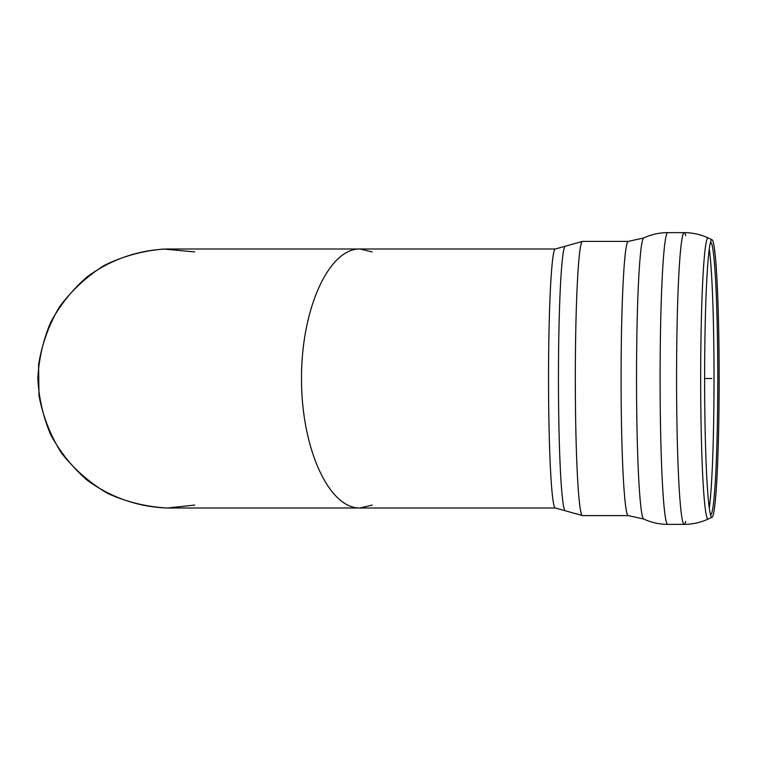 <?xml version="1.0" encoding="UTF-8"?>
<svg xmlns="http://www.w3.org/2000/svg" width="757" height="757" viewBox="0 0 757 757"><rect width="100%" height="100%" fill="white"/><g stroke="black" fill="none" stroke-linecap="round" stroke-linejoin="round"><path stroke-width="1.14" d="M710.463 514.58A136.128 7.125 90 0 0 710.832 514.58A136.128 7.125 90 0 0 717.778 378.5A136.128 7.125 90 0 0 710.832 242.42A136.128 7.125 90 0 0 710.463 242.42M704.625 378.5A138.777 7.267 90 0 0 711.069 516.397A138.777 7.267 90 0 0 712.063 517.23A138.777 7.267 90 0 0 719.15 378.5A138.777 7.267 90 0 0 712.063 239.77A138.777 7.267 90 0 0 711.069 240.603A138.777 7.267 90 0 0 704.625 378.5L711.883 378.5M194.7 251.92L163.881 249.044C143.101 250.718 123.334 256.112 104.589 265.224C86.923 276.296 71.868 290.196 59.425 306.926C48.855 324.895 41.909 344.17 38.579 364.751L38.995 395.703C42.875 416.18 50.341 435.266 61.383 452.941C74.271 469.331 89.686 482.824 107.645 493.422C126.637 502.023 146.536 506.878 167.354 508.004L359.887 508.004C328.652 508.515 301.286 447.794 301.513 378.5C301.286 309.206 328.652 248.485 359.887 248.996C328.652 248.485 301.286 309.206 301.513 378.5C301.286 447.794 328.652 508.515 359.887 508.004L555.316 508.004L565.167 510.748A132.314 6.927 90 0 1 558.458 378.5A132.314 6.927 90 0 1 565.167 246.252L582.502 241.398A137.102 7.173 90 0 0 575.32 378.5A137.102 7.173 90 0 0 582.502 515.602L565.167 510.748M372.217 251.92L359.887 248.996L167.354 248.996C138.134 249.933 110.039 259.765 86.61 277.251C71.991 290.168 60.011 305.185 50.672 322.312C43.102 340.29 38.834 359.017 37.85 378.5C38.834 397.983 43.102 416.71 50.672 434.688C60.011 451.815 71.991 466.832 86.61 479.749C110.039 497.235 138.134 507.067 167.354 508.004L194.7 505.08M359.887 508.004L372.217 505.08M709.281 508.032A137.925 7.22 90 0 0 714.021 378.5A137.925 7.22 90 0 0 709.281 248.968M565.167 246.252L555.316 248.996A129.504 6.775 90 0 0 548.541 378.5A129.504 6.775 90 0 0 555.316 508.004M582.502 241.398L628.263 241.398A137.102 7.173 90 0 0 621.09 378.5A137.102 7.173 90 0 0 628.263 515.602L582.502 515.602M628.263 241.398L643.705 237.972A140.565 7.352 90 0 0 636.523 378.5A140.565 7.352 90 0 0 643.705 519.028L628.263 515.602M643.705 237.972C651.313 234.443 659.319 232.664 667.721 232.636A145.864 7.636 90 0 0 660.095 378.5A145.864 7.636 90 0 0 667.721 524.364C659.319 524.336 651.313 522.557 643.705 519.028M685.728 235.578A145.864 7.636 90 0 0 684.205 232.636A145.864 7.636 90 0 0 676.569 378.5A145.864 7.636 90 0 0 684.205 524.364A145.864 7.636 90 0 0 685.728 521.422M712.063 239.77L708.211 237.972A140.575 7.352 90 0 0 708.032 237.925A140.575 7.352 90 0 0 700.679 378.5A140.575 7.352 90 0 0 708.211 519.028C700.604 522.557 692.598 524.336 684.205 524.364L667.721 524.364M667.721 232.636L684.205 232.636C692.598 232.664 700.604 234.443 708.211 237.972M712.063 517.23L708.211 519.028M555.316 248.996L359.887 248.996"/></g></svg>
